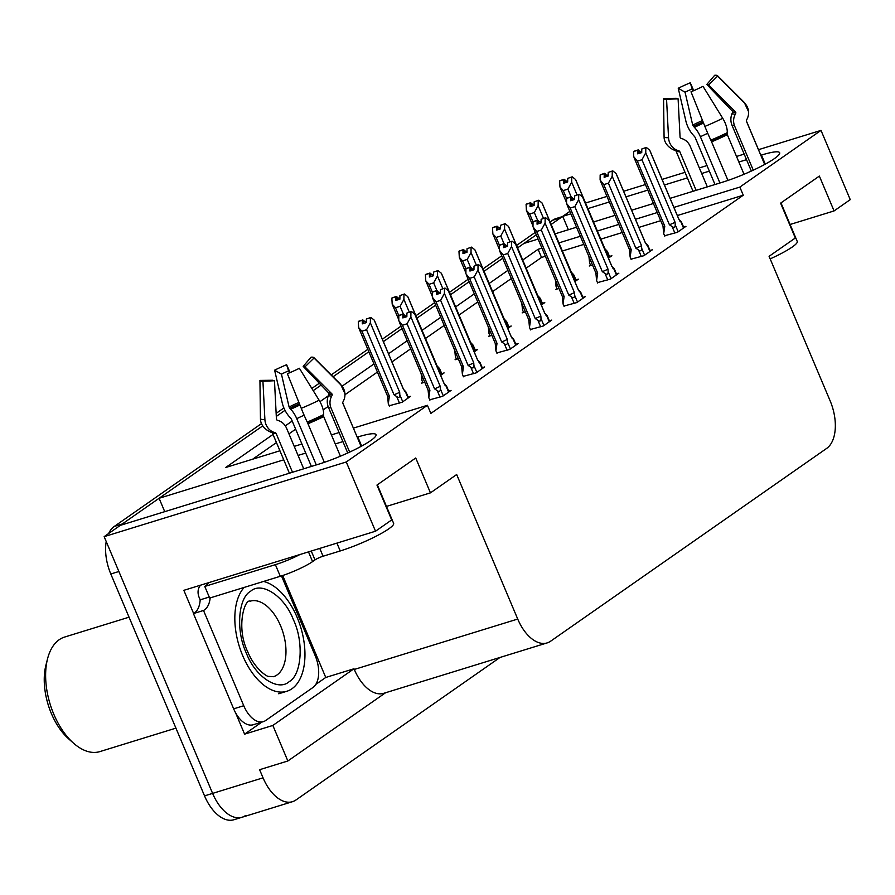 <?xml version="1.0" encoding="UTF-8"?>
<svg xmlns="http://www.w3.org/2000/svg" width="895" height="895" viewBox="0 0 895 895"><rect width="100%" height="100%" fill="white"/><g stroke="black" fill="none" stroke-linecap="round" stroke-linejoin="round"><path stroke-width="1.34" d="M245.498 815.546A38.25 21.446 -107.1 0 1 242.053 817.247A38.25 21.446 -107.1 0 1 212.607 793.384L104.156 536.653L120.322 525.354L319.056 464.069A40.801 5.985 -22.9 0 0 358 448.015A40.801 5.985 -22.9 0 0 376.023 434.657A40.801 5.985 -22.9 0 0 357.821 436.984L357.217 437.174M568.37 229.735L562.72 216.355L569.846 211.377M164.736 511.66L159.086 498.28L262.716 425.897L122.324 523.955A38.25 21.446 -107.1 0 0 120.78 525.22M276.298 416.41L285.013 410.324L276.298 416.41M313.194 390.645L321.115 385.107L313.194 390.645M333.052 376.773L368.841 351.78L333.052 376.773M383.373 341.621L402.068 328.566L383.373 341.621M416.925 318.184L435.63 305.128L416.925 318.184M450.487 294.746L469.181 281.69L450.487 294.746M484.038 271.308L502.733 258.252L484.038 271.308M536.295 234.814L517.59 247.881L523.955 243.429L538.085 239.077M282.686 575.507L325.758 677.459L315.79 684.429M261.843 722.108L244.592 734.157L235.542 712.722M193.622 613.478L183.844 590.331L375.52 531.216L391.686 519.928L376.963 485.068L415.728 457.994L430.45 492.854L456.674 474.529L517.724 619.049A38.25 21.446 72.9 0 0 547.169 642.901A38.25 21.446 72.9 0 0 550.615 641.212L826.689 448.384A38.25 21.446 72.9 0 0 830.135 400.837L769.085 256.317L795.319 238.003L780.597 203.154L819.361 176.08L834.073 210.929L850.25 199.63L821.006 130.39L758.49 149.678M325.758 677.459L354.006 668.755L272.841 725.442L244.592 734.157M354.006 668.755L354.297 669.449A38.25 21.446 72.9 0 0 383.742 693.312L547.169 642.901M272.841 725.442L287.854 760.985L385.566 692.741M500.025 657.445L295.943 799.996A38.25 21.446 -107.1 0 1 292.486 801.685A38.25 21.446 -107.1 0 1 263.052 777.833L259.606 769.7L287.854 760.985M353.391 428.123L427.43 405.29L346.264 461.977L375.52 531.216M346.264 461.977L104.156 536.653M744.181 154.085L736.518 156.457M706.994 165.553L699.331 167.924M685.022 172.332L662.076 179.414M645.418 184.549L623.625 191.261M606.978 196.397L585.554 203.008M670.087 198.366L722.69 182.144A40.801 5.985 -22.9 0 0 761.623 166.09A40.801 5.985 -22.9 0 0 779.657 152.732A40.801 5.985 -22.9 0 0 761.455 155.07L760.851 155.26M746.542 159.668L738.867 162.029M709.355 171.135L701.691 173.496M687.382 177.915L664.426 184.985M647.779 190.12L625.985 196.844M609.327 201.979L587.903 208.591M570.887 213.838L562.72 216.355M555.113 233.83L576.537 227.218M593.564 221.971L614.988 215.359M631.635 210.224L653.428 203.501M342.908 441.593L335.245 443.954M305.732 453.06L298.057 455.421M283.749 459.829L159.086 498.28M273.02 434.444L225.674 467.514L279.934 450.778M294.231 446.37L301.906 444.009M331.418 434.903L339.093 432.542M541.911 248.128L538.085 249.302L522.725 260.031M507.868 270.402L489.173 283.469M474.316 293.84L455.622 306.907M440.765 317.277L422.06 330.344M407.203 340.715L388.508 353.782M373.976 363.929L342.17 386.137M328.297 395.825L319.951 401.665M292.206 421.042L285.292 425.863M821.006 130.39L739.841 187.089L673.901 207.416M657.254 212.551L635.461 219.275M618.803 224.41L597.379 231.022M580.363 236.269L558.939 242.881M790.095 224.488L834.073 210.929M386.472 506.413L430.45 492.854M427.43 405.29L430.864 413.423L743.275 195.211L739.841 187.089M545.346 256.261L541.52 257.436L526.159 268.164M511.302 278.535L492.608 291.602M477.751 301.973L459.057 315.04M444.2 325.411L425.494 338.478M410.637 348.849L391.943 361.916M377.41 372.063L344.955 394.729M328.118 406.487L323.173 409.944M295.641 429.175L288.951 433.851M276.465 442.566L252.67 459.191M541.52 257.436L538.085 249.302M743.275 195.211L677.336 215.55M660.689 220.685L638.896 227.408M622.238 232.543L600.813 239.155M583.797 244.402L562.373 251.003M429.712 399.808L442.589 396.317L451.069 390.399L448.686 391.126M463.274 376.37L476.151 372.879L484.631 366.961L482.248 367.688M530.377 329.494L543.254 326.004L551.734 320.086L549.351 320.813M563.928 306.056L576.816 302.566L585.296 296.648L582.913 297.386M597.491 282.619L610.368 279.128L618.848 273.21L616.465 273.948M631.042 259.181L643.919 255.69L652.399 249.772L650.016 250.51M496.826 352.932L509.702 349.442L518.183 343.523L515.8 344.251M664.593 235.743L677.481 232.264L685.962 226.334L683.579 227.073M389.191 405.759L402.068 402.269L410.548 396.351L408.165 397.078M440.642 375.329L444.11 372.913L441.727 373.64M422.742 382.322L421.5 383.194L424.722 382.199M507.756 328.454L511.213 326.037L508.83 326.776M489.856 335.446L488.614 336.319L491.836 335.323M541.307 305.016L544.775 302.599L542.392 303.338M523.407 312.008L522.165 312.881L525.387 311.885M574.87 281.578L578.327 279.162L575.944 279.9M556.97 288.57L555.717 289.443L558.95 288.447M474.205 351.892L477.661 349.475L475.279 350.214M456.305 358.884L455.063 359.756L458.285 358.761M608.421 258.14L611.878 255.724L609.495 256.462M590.521 265.133L589.279 266.005L592.501 265.009M551.152 224.444L560.717 217.753A38.25 21.446 -107.1 0 1 562.81 216.568M292.486 801.685L242.053 817.247A38.25 21.446 -107.1 0 1 212.607 793.384L118.878 571.502L110.801 573.986A38.25 21.446 -107.1 0 1 106.214 541.52M242.053 817.247L233.975 819.731A38.25 21.446 -107.1 0 1 204.541 795.879L110.801 573.986M108.619 533.532A38.25 21.446 -107.1 0 1 114.258 526.45L261.519 423.581M276.152 413.367L283.894 407.952M311.84 388.441L319.314 383.217M331.206 374.915L367.811 349.341M382.344 339.194L401.049 326.138M415.906 315.756L434.601 302.7M449.458 292.318L468.152 279.262M483.009 268.88L501.715 255.825M516.572 245.443L535.266 232.387M550.123 222.005L552.651 220.248A38.25 21.446 -107.1 0 1 556.097 218.548L562.776 216.489M566.602 198.511L563.246 190.568L559.968 186.999L559.632 180.891L563.671 179.649L563.626 183.24L567.665 181.998L567.698 178.396L572.229 176.807L575.552 179.492L604.886 248.933L606.474 250.466L609.428 257.436M605.814 250.589C607.75 252.054 607.974 252.021 606.474 250.466C607.974 252.021 607.75 252.054 605.814 250.589M560.035 180.712L564.163 179.291L560.001 180.633M572.229 176.807L567.698 178.396M577.062 194.953L571.681 182.2L571.737 177.154M590.7 265.569L589.626 263.018L588.955 256.608M559.632 180.891L563.671 179.649M563.246 190.568L567.877 189.136L571.111 196.788L566.971 198.108L571.133 196.777L573.505 198.69L574.646 198.343M589.626 263.018L589.928 258.923M566.96 182.211L566.535 181.215L567.676 180.857M576.19 180.991L575.552 179.492M566.535 181.215L564.163 179.291M571.681 182.2L567.877 189.136M565.148 182.77L563.794 179.559M565.427 182.681L564.04 179.38M664.784 236.179L663.71 233.629L664.784 226.189L637.318 161.178L633.649 156.547L633.705 151.501L637.866 150.17L637.699 153.851L641.737 152.609L641.782 149.006L646.313 147.418L641.782 149.006M639.231 153.381L637.866 150.17M633.705 151.501L637.743 150.248M638.113 149.991L634.074 151.244L638.236 149.901L639.511 153.291M641.033 152.821L638.236 149.901M663.71 233.629L662.982 225.987M662.971 226.099L662.982 226.133A8.67 1.275 -22.9 0 0 664.784 226.189M662.971 226.066A8.67 1.275 -22.9 0 0 662.994 226.133L634.04 157.609M678.175 231.771L675.222 224.802C675.222 227.386 674.192 227.99 672.145 226.614L674.864 233.058M675.222 224.802L675.087 222.251A8.67 1.275 157.1 0 1 669.415 224.757L672.145 226.614M675.087 222.251L645.754 152.81L641.961 159.746L669.415 224.757M637.318 161.178L641.961 159.746M645.754 152.81L645.81 147.764M678.925 219.331A8.67 1.275 157.1 0 1 678.958 219.387A8.67 1.275 157.1 0 1 678.969 219.543L680.558 221.076L683.5 228.046M679.898 221.199C681.822 222.665 682.046 222.631 680.558 221.076C682.046 222.631 681.822 222.665 679.898 221.199M650.262 151.602L678.969 219.543M646.313 147.418L649.636 150.103M640.607 151.826L641.749 151.468M533.04 221.949L529.683 214.006L526.405 210.437L526.081 204.328L530.108 203.076L530.075 206.678L534.102 205.436L534.147 201.834L538.678 200.245L542.001 202.93L571.334 272.371L572.923 273.904L575.865 280.873M572.263 274.027C574.187 275.492 574.411 275.459 572.923 273.904C574.411 275.459 574.187 275.492 572.263 274.027M526.484 204.149L530.612 202.729L526.45 204.071M538.678 200.245L534.147 201.834M543.511 218.391L538.13 205.637L538.186 200.592M557.149 289.007L556.075 286.456L555.392 280.045M526.081 204.328L530.108 203.076M529.683 214.006L534.326 212.574L537.559 220.226L533.409 221.546L537.582 220.215L539.942 222.128L541.083 221.781M556.075 286.456L556.377 282.361M533.398 205.649L532.984 204.642L534.114 204.295M542.639 204.429L542.001 202.93M532.984 204.642L530.612 202.729M538.13 205.637L534.326 212.574M531.596 206.208L530.243 202.986M531.876 206.118L530.478 202.818M499.488 245.387L496.132 237.444L492.854 233.875L492.518 227.766L496.557 226.513L496.512 230.116L500.551 228.874L500.596 225.272L505.127 223.683L508.45 226.368L537.783 295.809L539.372 297.341L542.314 304.311M538.712 297.453C540.636 298.93 540.86 298.896 539.372 297.341C540.86 298.896 540.636 298.93 538.712 297.453M492.921 227.587L497.049 226.166L492.888 227.509M505.127 223.683L500.596 225.272M509.96 241.829L504.567 229.075L504.623 224.03M523.597 312.433L522.523 309.894L521.841 303.483M492.518 227.766L496.557 226.513M496.132 237.444L500.764 236.011L503.997 243.664L499.857 244.984L504.019 243.653L506.391 245.566L507.532 245.219M522.523 309.894L522.825 305.799M499.846 229.086L499.421 228.08L500.562 227.733M509.076 227.867L508.45 226.368M499.421 228.08L497.049 226.166M504.567 229.075L500.764 236.011M498.045 229.646L496.68 226.424M498.325 229.556L496.926 226.256M465.937 268.824L462.581 260.87L459.303 257.312L458.967 251.204L463.006 249.951L462.961 253.553L467 252.312L467.033 248.709L471.564 247.121L474.887 249.806L504.221 319.246L505.809 320.779L508.763 327.749M505.149 320.891C507.085 322.368 507.308 322.334 505.809 320.779C507.308 322.334 507.085 322.368 505.149 320.891M459.37 251.025L463.498 249.604L459.336 250.936M471.564 247.121L467.033 248.709M476.397 265.256L471.016 252.513L471.072 247.467M490.035 335.871L488.961 333.332L488.29 326.921M458.967 251.204L463.006 249.951M462.581 260.87L467.212 259.449L470.446 267.102M488.961 333.332L489.263 329.237M466.295 252.524L465.87 251.517L467.011 251.171M475.525 251.305L474.887 249.806M465.87 251.517L463.498 249.604M471.016 252.513L467.212 259.449M464.483 253.084L463.129 249.862M464.762 252.994L463.375 249.694M631.221 259.617L630.147 257.066L631.221 249.627L603.767 184.616L600.097 179.973L600.153 174.939L604.315 173.596L604.147 177.288L608.186 176.047L608.22 172.444L612.762 170.855L608.22 172.444M605.68 176.818L604.315 173.596M600.153 174.939L604.192 173.686M604.561 173.429L600.523 174.682L604.684 173.339L605.949 176.729M607.481 176.259L604.684 173.339M630.147 257.066L629.431 249.414M629.42 249.537L629.431 249.571A8.67 1.275 -22.9 0 0 631.221 249.627M629.42 249.504A8.67 1.275 -22.9 0 0 629.431 249.571L600.489 181.047M644.613 255.209L641.67 248.239C641.67 250.824 640.641 251.428 638.582 250.052L641.312 256.496M641.67 248.239L641.536 245.689A8.67 1.275 157.1 0 1 635.864 248.195L638.582 250.052M641.536 245.689L612.202 176.248L608.399 183.184L635.864 248.195M603.767 184.616L608.399 183.184M612.202 176.248L612.258 171.202M645.373 242.769A8.67 1.275 157.1 0 1 645.407 242.825A8.67 1.275 157.1 0 1 645.407 242.981L647.007 244.514L649.949 251.484M646.335 244.637C648.271 246.103 648.495 246.069 647.007 244.514C648.495 246.069 648.271 246.103 646.335 244.637M616.711 175.04L645.407 242.981M612.762 170.855L616.073 173.54M607.056 175.252L608.197 174.905M597.67 283.044L596.596 280.504L597.67 273.053L570.204 208.054L566.546 203.411L566.602 198.377L570.764 197.034L570.596 200.726L574.624 199.484L574.668 195.882L579.199 194.293L574.668 195.882M572.118 200.256L570.764 197.034M566.602 198.377L570.63 197.124M570.999 196.866L572.397 200.167M573.93 199.697L573.505 198.69M596.596 280.504L595.88 272.852M595.869 272.975L595.88 273.009A8.67 1.275 -22.9 0 0 597.67 273.053M595.869 272.941A8.67 1.275 -22.9 0 0 595.88 273.009L566.927 204.485M611.061 278.647L608.119 271.677C608.108 274.262 607.078 274.866 605.031 273.49L607.761 279.934M608.119 271.677L607.985 269.126A8.67 1.275 157.1 0 1 602.313 271.632L605.031 273.49M607.985 269.126L578.651 199.686L574.847 206.622L602.313 271.632M570.204 208.054L574.847 206.622M578.651 199.686L578.707 194.64M611.811 266.207A8.67 1.275 157.1 0 1 611.856 266.262A8.67 1.275 157.1 0 1 611.856 266.419L613.444 267.952L616.398 274.922M612.784 268.064C614.72 269.54 614.932 269.507 613.444 267.952C614.932 269.507 614.72 269.54 612.784 268.064M583.16 198.477L611.856 266.419M579.199 194.293L582.522 196.978M564.118 306.482L563.044 303.942L564.118 296.491L536.653 231.481L532.984 226.849L533.04 221.803L537.213 220.472L537.034 224.164L541.072 222.922L541.117 219.32L545.648 217.731L541.117 219.32M538.566 223.694L537.213 220.472M533.04 221.803L537.078 220.562M537.447 220.304L538.846 223.605M540.367 223.135L539.942 222.128M563.044 303.942L562.317 296.29M562.306 296.413L562.317 296.446A8.67 1.275 -22.9 0 0 564.118 296.491M562.306 296.379A8.67 1.275 -22.9 0 0 562.328 296.446L533.375 227.912M577.51 302.085L574.568 295.115C574.556 297.699 573.527 298.303 571.48 296.916L574.198 303.371M574.568 295.115L574.422 292.564A8.67 1.275 157.1 0 1 568.75 295.07L571.48 296.916M574.422 292.564L545.089 223.123L541.296 230.06L568.75 295.07M536.653 231.481L541.296 230.06M545.089 223.123L545.156 218.078M580.173 291.68L578.282 289.667A8.67 1.275 157.1 0 1 578.293 289.7A8.67 1.275 157.1 0 1 578.304 289.857L579.893 291.39L582.835 298.359M579.233 291.501C581.157 292.978 581.381 292.945 579.893 291.39C581.381 292.945 581.157 292.978 579.233 291.501M549.608 221.915L578.304 289.857M545.648 217.731L548.971 220.416M530.556 329.919L529.482 327.38L530.556 319.929L503.102 254.918L499.432 250.287L499.488 245.241L503.65 243.91L503.482 247.602L507.521 246.36L507.566 242.758L512.097 241.169L507.566 242.758M505.015 247.132L503.65 243.91M499.488 245.241L503.527 243.999M503.896 243.742L505.283 247.042M506.816 246.572L506.391 245.566M529.482 327.38L528.766 319.728M528.8 320.667L528.766 319.873L528.8 320.667M528.755 319.817A8.67 1.275 -22.9 0 0 528.766 319.884A8.67 1.275 -22.9 0 0 530.556 319.929M543.947 325.523L541.005 318.553C541.005 321.137 539.976 321.741 537.917 320.354L540.647 326.809M541.005 318.553L540.871 316.002A8.67 1.275 157.1 0 1 535.199 318.508L537.917 320.354M540.871 316.002L511.537 246.561L507.733 253.498L535.199 318.508M503.102 254.918L507.733 253.498M511.537 246.561L511.593 241.516M546.621 315.118L544.731 313.105A8.67 1.275 157.1 0 1 544.742 313.138A8.67 1.275 157.1 0 1 544.742 313.295L546.342 314.827L549.284 321.797M545.67 314.939C547.606 316.416 547.829 316.382 546.342 314.827C547.829 316.382 547.606 316.416 545.67 314.939M516.046 245.353L544.742 313.295M512.097 241.169L515.419 243.854M377.343 484.81L393.632 523.374A38.25 5.605 157.1 0 1 388.665 528.923A38.25 5.605 157.1 0 1 340.223 550.951L323.073 556.231A6.377 0.94 -22.9 0 0 315.006 559.912L311.259 551.04M324.348 462.346L307.242 422.048A14.029 0.66 -112.5 0 1 301.257 408.333L287.373 373.73A29.322 4.296 157.1 0 0 299.377 368.27L319.112 400.21A14.029 5.571 63.4 0 1 323.598 414.609L323.688 416.589L340.413 456.193M303.707 468.801L286.601 428.302A14.029 12.709 85.6 0 0 278.759 420.706L277.26 420.18A1.275 1.152 -94.4 0 1 276.432 419.017L274.474 380.744L262.929 381.27L264.898 419.542A14.029 12.709 85.6 0 0 273.926 432.319L275.425 432.844A1.275 1.152 -94.4 0 1 276.141 433.538L292.497 472.258M316.293 464.919L296.76 418.67A14.029 5.571 -116.6 0 0 290.774 409.306L289.096 407.001L281.444 374.132L274.608 370.183L282.272 403.063A14.029 5.571 -116.6 0 0 289.846 417.215L291.378 419.084L311.382 466.429M378.831 489.487A38.25 5.605 -22.9 0 0 378.977 488.782L377.31 484.833M342.74 402.907A38.25 5.605 157.1 0 1 342.763 402.951L361.099 446.37L342.83 403.22A1.275 1.264 -4.8 0 1 342.852 402.191L343.602 400.636A14.029 13.861 175.2 0 0 340.939 384.973L314.055 358.022L304.971 366.872L331.844 393.822A1.275 1.264 -4.8 0 1 332.09 395.243L331.34 396.787A14.029 13.861 175.2 0 0 331.06 408.086L349.654 452.098M347.73 452.982L328.454 407.359A14.029 12.709 -94.4 0 1 328.264 395.937L328.879 394.348A1.275 1.152 85.6 0 0 328.599 392.916L303.181 366.368A17.497 2.562 157.1 0 1 304.848 366.626A17.497 2.562 157.1 0 1 304.971 366.872M281.444 374.132A17.497 2.562 157.1 0 1 288.604 370.866L289.477 372.846M273.982 380.767A17.497 2.562 157.1 0 1 272.684 380.241L259.942 380.431A29.322 4.296 157.1 0 0 262.515 381.292A29.322 4.296 157.1 0 0 262.929 381.27M303.181 366.368L311.057 357.183A29.322 4.296 157.1 0 1 313.865 357.597A29.322 4.296 157.1 0 1 314.055 358.022M274.608 370.183A29.322 4.296 157.1 0 1 286.613 364.724L288.604 370.866M290.125 372.566L286.613 364.724M273.926 432.319A39.962 5.862 157.1 0 1 270.793 432.14C261.217 428.09 260.367 420.538 260.49 419.274A14.029 13.861 -4.8 0 1 260.445 418.312L259.942 380.431M208.11 582.846A25.496 3.737 157.1 0 1 204.776 586.438L275.38 564.667A25.496 3.737 -22.9 0 0 299.903 554.542M204.776 586.438L209.676 598.061L280.292 576.279A25.496 3.737 -22.9 0 0 312.579 561.601L315.006 559.912M281.477 575.91L315.23 655.811A25.496 14.298 -107.1 0 1 312.926 687.505L265.681 720.497A25.496 14.298 -107.1 0 1 263.387 721.627A25.496 14.298 -107.1 0 1 243.753 705.73L203.512 610.468L193.432 613.578L233.662 708.84A25.496 14.298 72.9 0 0 253.296 724.737L263.387 721.627M200.592 585.162A12.754 10.393 55.1 0 0 199.193 597.524L200.178 599.84A25.496 14.298 -107.1 0 1 193.432 613.578M200.178 599.84L209.251 597.043M210.168 597.905A25.496 14.298 -107.1 0 1 203.512 610.468M206.846 583.238L207.316 584.357M780.966 202.885L797.255 241.449A38.25 5.605 157.1 0 1 792.288 246.998A38.25 5.605 157.1 0 1 770.17 258.89M727.971 180.421L710.865 140.123A14.029 0.66 -112.5 0 1 704.88 126.408L691.007 91.805A29.322 4.296 157.1 0 0 703.011 86.345L722.735 118.297A14.029 5.571 63.4 0 1 727.221 132.695L727.311 134.664L744.036 174.268M707.341 186.876L690.235 146.388A14.029 12.709 85.6 0 0 682.393 138.781L680.882 138.255A1.275 1.152 -94.4 0 1 680.066 137.092L678.097 98.819L666.562 99.345L668.531 137.629A14.029 12.709 85.6 0 0 677.549 150.405L679.059 150.931A1.275 1.152 -94.4 0 1 679.775 151.613L696.12 190.333M719.927 182.994L700.393 136.745A14.029 5.571 -116.6 0 0 694.397 127.381L692.719 125.087L685.067 92.207L678.242 88.258L685.894 121.138A14.029 5.571 -116.6 0 0 693.468 135.302L695.001 137.159L715.004 184.515M782.454 207.562A38.25 5.605 -22.9 0 0 782.599 206.868L780.932 202.919M764.688 164.467L746.452 121.295A1.275 1.264 -4.8 0 1 746.475 120.266L747.224 118.722A14.029 13.861 175.2 0 0 744.562 103.048L717.689 76.097L708.594 84.947L735.477 111.897A1.275 1.264 -4.8 0 1 735.712 113.329L734.974 114.873A14.029 13.861 175.2 0 0 734.683 126.173L753.277 170.184M751.352 171.068L732.076 125.445A14.029 12.709 -94.4 0 1 731.886 114.012L732.502 112.434A1.275 1.152 85.6 0 0 732.222 111.002L706.804 84.454A17.497 2.562 157.1 0 1 708.482 84.701A17.497 2.562 157.1 0 1 708.594 84.947M685.067 92.207A17.497 2.562 157.1 0 1 692.227 88.952L693.11 90.921M677.604 98.842A17.497 2.562 157.1 0 1 676.307 98.327L663.564 98.517A29.322 4.296 157.1 0 0 666.137 99.367A29.322 4.296 157.1 0 0 666.562 99.345M706.804 84.454L714.691 75.269A29.322 4.296 157.1 0 1 717.488 75.683A29.322 4.296 157.1 0 1 717.689 76.097M678.242 88.258A29.322 4.296 157.1 0 1 690.246 82.81L692.227 88.952M693.748 90.652L690.246 82.81M677.549 150.405A39.962 5.862 157.1 0 1 674.416 150.226C664.851 146.165 663.989 138.613 664.112 137.36A14.029 13.861 -4.8 0 1 664.068 136.387L663.564 98.517M246.27 652.958C235.788 630.885 238.092 597.938 250.622 591.248C261.653 581.124 284.431 596.148 293.291 619.441L293.515 619.955C303.998 642.028 301.693 674.975 289.163 681.666C278.132 691.79 255.366 676.765 246.494 653.473L246.27 652.958M263.555 581.448A57.369 32.164 -107.1 0 1 301.76 630.919A57.369 32.164 -107.1 0 1 291.971 688.736A57.369 32.164 -107.1 0 1 286.803 691.276A57.369 32.164 -107.1 0 1 242.254 654.581A57.369 32.164 -107.1 0 1 244.145 587.433M129.059 617.181L64.597 637.061A59.92 33.596 72.9 0 0 59.193 639.724A59.92 33.596 72.9 0 0 47.524 658.888L45.902 665.276A52.268 29.3 72.9 0 0 51.373 713.539A52.268 29.3 72.9 0 0 68.579 738.8L73.513 743.163A59.92 33.596 72.9 0 0 99.916 751.587L175.923 728.138M47.524 658.888A59.92 33.596 72.9 0 0 53.789 714.21A59.92 33.596 72.9 0 0 73.513 743.163M432.375 292.251L429.018 284.308L425.74 280.739L425.416 274.631L429.443 273.389L429.41 276.991L433.437 275.749L433.482 272.147L438.013 270.558L441.336 273.243L470.669 342.684L472.258 344.217L475.2 351.187M471.598 344.329C473.533 345.806 473.746 345.772 472.258 344.217C473.746 345.772 473.533 345.806 471.598 344.329M425.819 274.463L429.947 273.042L425.785 274.373M438.013 270.558L433.482 272.147M442.846 288.693L437.465 275.951L437.521 270.905M456.484 359.309L455.41 356.769L454.738 350.359M425.416 274.631L429.443 273.389M429.018 284.308L433.661 282.887L436.894 290.539M455.41 356.769L455.712 352.675M432.732 275.962L432.319 274.955L433.46 274.608M441.973 274.743L441.336 273.243M432.319 274.955L429.947 273.042M437.465 275.951L433.661 282.887M430.931 276.521L429.578 273.299M431.211 276.432L429.813 273.132M398.823 315.689L395.467 307.746L392.189 304.177L391.853 298.069L395.892 296.827L395.847 300.429L399.886 299.176L399.931 295.585L404.462 293.996L407.784 296.67L437.118 366.111L438.707 367.655L441.649 374.625M438.047 367.767C439.971 369.243 440.195 369.199 438.707 367.655C440.195 369.199 439.971 369.243 438.047 367.767M392.267 297.901L396.384 296.48L392.223 297.811M404.462 293.996L399.931 295.585M409.295 312.131L403.902 299.377L403.958 294.343M422.932 382.747L421.858 380.207L421.176 373.797M391.853 298.069L395.892 296.827M395.467 307.746L400.099 306.325L403.332 313.977M421.858 380.207L422.16 376.113M399.181 299.4L398.756 298.393L399.897 298.046M408.411 298.18L407.784 296.67M398.756 298.393L396.384 296.48M403.902 299.377L400.099 306.325M397.38 299.959L396.015 296.737M397.66 299.87L396.261 296.569M389.37 406.185L388.296 403.645L389.37 396.194L361.916 331.184L358.638 327.615L358.302 321.506L362.341 320.265L362.296 323.867L366.335 322.614L366.368 319.023L370.91 317.434L374.222 320.108L403.555 389.549L405.155 391.093L408.098 398.062M404.484 391.204C406.419 392.681 406.643 392.636 405.155 391.093C406.643 392.636 406.419 392.681 404.484 391.204M358.705 321.339L362.833 319.918L358.671 321.249M361.916 331.184L366.547 329.752L394.013 394.762L396.731 396.619C398.79 397.995 399.819 397.391 399.819 394.818L399.685 392.256L370.351 322.815L370.407 317.781L366.368 319.023M388.296 403.645L387.58 395.993M358.638 327.615L387.58 396.149A8.67 1.275 -22.9 0 1 387.569 396.082L387.58 396.138A8.67 1.275 -22.9 0 0 389.37 396.194M358.302 321.506L362.341 320.265M365.63 322.838L365.205 321.831L366.346 321.484M374.86 321.618L374.222 320.108M365.205 321.831L362.833 319.918M394.013 394.762A8.67 1.275 -22.9 0 0 399.685 392.256M370.351 322.815L366.547 329.752M363.829 323.397L362.464 320.175M364.097 323.308L362.71 320.007M497.005 353.357L495.931 350.818L497.005 343.367L469.551 278.356L465.881 273.725L465.937 268.679L470.099 267.348L469.931 271.04L473.97 269.787L474.003 266.195L478.534 264.607L474.003 266.195M471.452 270.57L470.099 267.348M465.937 268.679L469.976 267.437M470.345 267.18L466.306 268.422L470.468 267.09L471.732 270.48M473.265 270.01L470.468 267.09M495.931 350.818L495.215 343.165M495.237 344.105L495.215 343.311L495.237 344.105M495.203 343.255A8.67 1.275 -22.9 0 0 495.215 343.322A8.67 1.275 -22.9 0 0 497.005 343.367M510.396 348.96L507.454 341.991C507.443 344.575 506.413 345.168 504.366 343.792L507.096 350.247M507.454 341.991L507.32 339.429A8.67 1.275 157.1 0 1 501.647 341.935L504.366 343.792M507.32 339.429L477.986 269.988L474.182 276.935L501.647 341.935M469.551 278.356L474.182 276.935M477.986 269.988L478.042 264.954M513.059 338.556L511.179 336.542A8.67 1.275 157.1 0 1 511.19 336.576A8.67 1.275 157.1 0 1 511.19 336.721L512.779 338.265L515.733 345.235M512.119 338.377C514.054 339.854 514.267 339.809 512.779 338.265C514.267 339.809 514.054 339.854 512.119 338.377M482.494 268.791L511.19 336.721M478.534 264.607L481.857 267.281M472.84 269.003L473.981 268.657M463.453 376.795L462.379 374.255L463.453 366.805L435.988 301.794L432.319 297.162L432.386 292.117L436.547 290.786L436.38 294.477L440.407 293.224L440.452 289.633L444.983 288.045L440.452 289.633M437.901 293.996L436.547 290.786M432.386 292.117L436.413 290.875M436.782 290.618L432.755 291.859L436.917 290.528L438.181 293.918M439.702 293.448L436.917 290.528M462.379 374.255L461.652 366.603M461.686 367.543L461.663 366.749L461.686 367.543M461.641 366.693A8.67 1.275 -22.9 0 0 461.663 366.76A8.67 1.275 -22.9 0 0 463.453 366.805M476.845 372.398L473.902 365.417C473.891 368.002 472.862 368.606 470.815 367.23L473.533 373.685M473.902 365.417L473.757 362.867A8.67 1.275 157.1 0 1 468.085 365.373L470.815 367.23M473.757 362.867L444.423 293.426L440.631 300.362L468.085 365.373M435.988 301.794L440.631 300.362M444.423 293.426L444.491 288.391M479.507 361.994L477.617 359.98A8.67 1.275 157.1 0 1 477.628 360.014A8.67 1.275 157.1 0 1 477.639 360.159L479.228 361.703L482.17 368.673M478.568 361.815C480.492 363.292 480.716 363.247 479.228 361.703C480.716 363.247 480.492 363.292 478.568 361.815M448.943 292.229L477.639 360.159M444.983 288.045L448.305 290.718M439.277 292.441L440.418 292.094M429.891 400.233L428.817 397.693L429.902 390.242L402.437 325.232L398.767 320.6L398.823 315.555L402.985 314.223L402.817 317.915L406.856 316.662L406.901 313.071L411.431 311.471L406.901 313.071M404.35 317.434L402.985 314.223M398.823 315.555L402.862 314.313M403.231 314.055L399.192 315.297L403.354 313.966L404.618 317.356M406.151 316.886L403.354 313.966M428.817 397.693L428.101 390.041M428.134 390.981L428.101 390.186L428.134 390.981M428.09 390.13A8.67 1.275 -22.9 0 0 428.101 390.198A8.67 1.275 -22.9 0 0 429.902 390.242M443.293 395.836L440.34 388.855C440.34 391.439 439.311 392.044 437.252 390.667L439.982 397.123M440.34 388.855L440.206 386.304A8.67 1.275 157.1 0 1 434.534 388.81L437.252 390.667M440.206 386.304L410.872 316.864L407.068 323.8L434.534 388.81M402.437 325.232L407.068 323.8M410.872 316.864L410.928 311.818M444.043 383.384A8.67 1.275 157.1 0 1 444.077 383.452A8.67 1.275 157.1 0 1 444.088 383.597L445.676 385.141L448.619 392.111M445.005 385.253C446.941 386.729 447.164 386.685 445.676 385.141C447.164 386.685 446.941 386.729 445.005 385.253M415.381 315.655L444.088 383.597M411.431 311.471L414.754 314.156M405.726 315.879L406.867 315.532M361.658 446.068L357.821 436.984M263.052 777.833L204.541 795.879M517.724 619.049L354.297 669.449M765.292 164.154L761.455 155.07M114.258 526.45L122.324 523.955M552.651 220.248L560.717 217.753M323.688 416.589A38.25 5.605 157.1 0 1 308.025 423.704M276.141 433.538A38.25 5.605 157.1 0 1 272.293 432.721L272.214 432.587M340.223 550.951L336.923 543.12M296.76 418.67A25.496 3.737 157.1 0 1 304.121 415.224M328.454 407.359A25.496 3.737 157.1 0 1 330.926 407.773M328.264 395.937A30.162 4.419 157.1 0 1 331.34 396.787M290.774 409.306A30.162 4.419 157.1 0 1 299.937 405.043M328.879 394.348A31.448 4.609 157.1 0 1 332.09 395.243M289.779 408.288A31.448 4.609 157.1 0 1 299.433 403.802M328.599 392.916A31.784 4.665 157.1 0 1 331.094 393.062M289.096 407.001A31.784 4.665 157.1 0 1 298.896 402.448M313.865 357.597L340.637 384.347A43.609 6.399 157.1 0 1 340.939 384.973M319.112 400.21A43.609 6.399 157.1 0 1 301.257 408.333M264.898 419.542A43.609 6.399 157.1 0 1 260.445 418.312M323.598 414.609A39.962 5.862 157.1 0 1 307.242 422.048M323.498 415.705A38.675 5.672 157.1 0 1 307.667 422.91M275.425 432.844A38.675 5.672 157.1 0 1 272.393 432.677L270.793 432.14M308.484 551.891L312.579 561.601M243.753 705.73L233.662 708.84M275.38 564.667L280.292 576.279M319.772 548.411L323.073 556.231M727.311 134.664A38.25 5.605 157.1 0 1 711.659 141.779M679.775 151.613A38.25 5.605 157.1 0 1 675.926 150.796L675.837 150.673M700.393 136.745A25.496 3.737 157.1 0 1 707.755 133.31M732.076 125.445A25.496 3.737 157.1 0 1 734.56 125.848M731.886 114.012A30.162 4.419 157.1 0 1 734.974 114.873M694.397 127.381A30.162 4.419 157.1 0 1 703.559 123.118M732.502 112.434A31.448 4.609 157.1 0 1 735.712 113.329M693.412 126.374A31.448 4.609 157.1 0 1 703.067 121.877M732.222 111.002A31.784 4.665 157.1 0 1 734.717 111.137M692.719 125.087A31.784 4.665 157.1 0 1 702.519 120.523M717.488 75.683L744.271 102.422A43.609 6.399 157.1 0 1 744.562 103.048M722.735 118.297A43.609 6.399 157.1 0 1 704.88 126.408M668.531 137.629A43.609 6.399 157.1 0 1 664.068 136.387M727.221 132.695A39.962 5.862 157.1 0 1 710.865 140.123M727.12 133.791A38.675 5.672 157.1 0 1 711.29 140.985M679.059 150.931A38.675 5.672 157.1 0 1 676.027 150.752L674.416 150.226M250.175 601.183A39.525 22.162 -107.1 0 1 280.426 625.415A39.525 22.162 -107.1 0 1 277.036 674.953A39.525 22.162 -107.1 0 1 273.467 676.709L268.657 676.396C267.303 677.079 254.594 668.71 247.792 651.929C235.687 627.25 244.749 598.531 250.175 601.183M402.761 401.788L399.819 394.818M396.731 396.619L399.461 403.074M607.437 251.584L609.797 257.178M604.886 248.776L575.932 180.253M604.875 248.743L606.754 250.768M566.546 202.594L559.968 186.999M678.947 219.353L680.838 221.378M678.958 219.387L650.016 150.863M681.52 222.195L683.881 227.789M573.885 275.022L576.246 280.616M571.334 272.214L542.381 203.691M571.312 272.181L573.203 274.194M532.995 226.032L526.405 210.437M540.334 298.46L542.694 304.054M539.651 297.632L537.761 295.618L508.83 227.129M499.444 249.459L492.854 233.875M506.771 321.898L509.132 327.492M506.089 321.07L504.209 319.056L475.267 250.555M465.881 272.897L459.303 257.301M645.396 242.791L647.286 244.805M645.407 242.825L616.454 174.301M647.958 245.633L650.318 251.226M611.833 266.229L613.724 268.243M611.856 266.262L582.902 197.728M614.406 269.071L616.767 274.664M578.293 289.7L549.351 221.166M580.855 292.508L583.216 298.102M528.766 319.884L499.824 251.35M544.742 313.138L515.788 244.603M547.292 315.946L549.664 321.54M289.398 473.209L272.293 432.721M340.637 384.347L344.911 393.52M693.032 191.295L675.926 150.796M764.733 164.456L746.363 120.914M744.271 102.422L748.533 111.606M278.725 693.77L286.803 691.276M473.22 345.336L475.581 350.929M472.538 344.508L470.647 342.494L441.716 273.993M432.33 296.334L425.74 280.739M439.669 368.774L442.029 374.367M438.986 367.946L437.096 365.932L408.165 297.431M398.778 319.772L392.189 304.177M406.106 392.211L408.467 397.794M405.435 391.383L403.544 389.37L374.602 320.869M495.215 343.322L466.273 274.787M511.19 336.576L482.237 268.041M513.741 339.384L516.102 344.978M461.663 366.76L432.71 298.225M477.628 360.014L448.686 291.479M480.19 362.822L482.55 368.404M428.101 390.198L399.159 321.663M444.065 383.418L445.956 385.432M444.077 383.452L415.135 314.917M446.627 386.26L448.999 391.842"/></g></svg>
